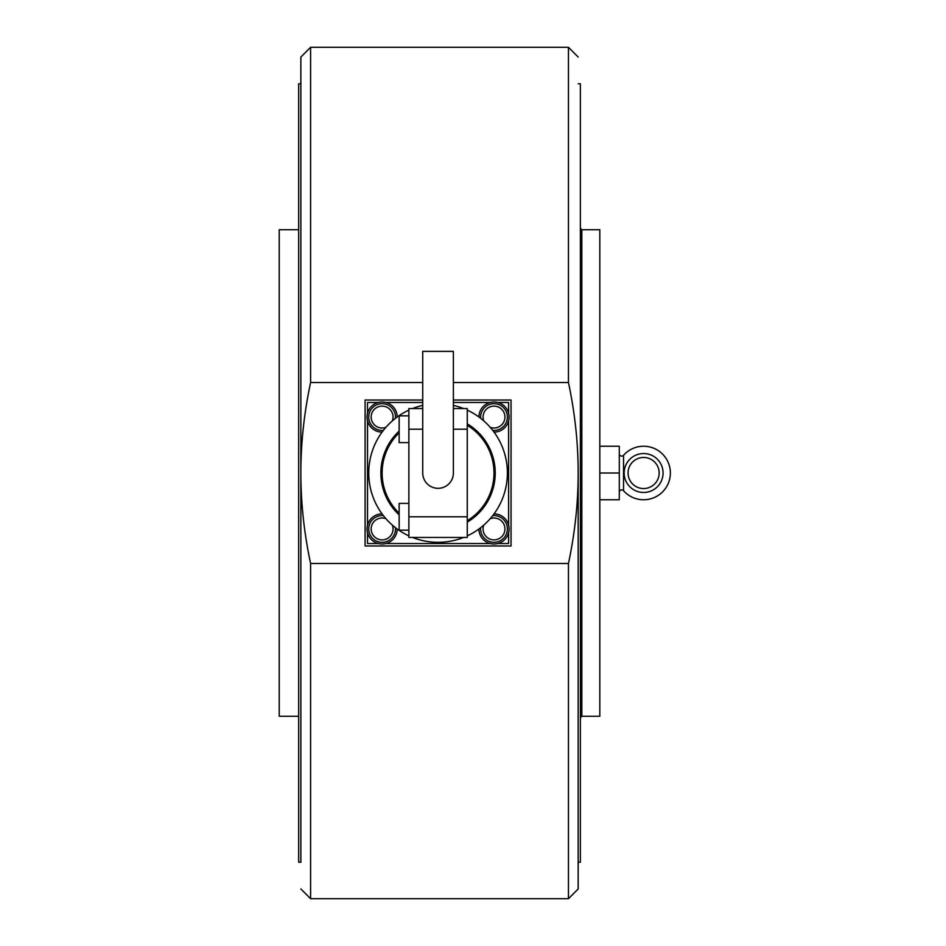 <?xml version="1.0" encoding="UTF-8"?>
<svg xmlns="http://www.w3.org/2000/svg" width="946" height="946" viewBox="0 0 946 946"><rect width="100%" height="100%" fill="white"/><g stroke="black" fill="none" stroke-linecap="round" stroke-linejoin="round"><path stroke-width="1.42" d="M453.382 382.503L568.451 382.503C574.943 413.024 578.183 443.189 578.172 473C578.183 502.811 574.943 532.976 568.451 563.497L310.595 563.497C304.092 532.976 300.852 502.811 300.863 473L300.863 862.208L298.676 862.208L298.676 83.792L300.863 83.792L300.863 57.032L300.863 473C300.852 443.189 304.092 413.024 310.595 382.503L422.732 382.503M578.172 473L578.172 888.968L578.172 473M300.863 83.792L300.863 862.208M310.595 382.503L310.595 47.3L568.451 47.3L568.451 382.503M300.863 888.968L310.595 898.7L310.595 563.497M568.451 563.497L568.451 898.7L578.172 888.968M453.382 400.028L511.041 400.028L511.041 545.972L365.085 545.972L365.085 400.028L422.732 400.028M298.676 716.252L279.212 716.252L279.212 229.748L298.676 229.748M438.057 351.368L422.732 351.368L422.732 473A15.325 15.325 0 0 0 438.057 488.325A15.325 15.325 0 0 0 453.382 473L453.382 351.368L438.057 351.368M463.575 537.458A69.33 69.33 0 0 1 412.551 537.458M408.873 535.885A69.33 69.33 0 0 1 408.873 410.115M412.551 408.542A69.33 69.33 0 0 1 422.732 405.385M399.141 514.872A57.162 57.162 0 0 1 399.141 431.128M399.141 513.193A55.944 55.944 0 0 1 399.141 432.807M408.873 503.402L399.141 503.402L399.141 530.162L408.873 530.162M408.873 415.838L399.141 415.838L399.141 442.598L408.873 442.598M467.253 425.274A55.944 55.944 0 0 1 467.253 520.726M467.253 423.855A57.162 57.162 0 0 1 467.253 522.145M453.382 405.385A69.33 69.33 0 0 1 463.575 408.542M467.253 410.115A69.33 69.33 0 0 1 467.253 535.885M508.605 413.248L508.605 402.452L497.809 402.452M490.205 402.452L453.382 402.452M422.732 402.452L385.909 402.452M378.317 402.452L367.521 402.452L367.521 413.248M367.521 420.852L367.521 525.148M367.521 532.752L367.521 543.548L378.317 543.548M508.605 532.752L508.605 543.548L497.809 543.548M490.205 543.548L385.909 543.548M508.605 525.148L508.605 420.852M422.732 408.542L408.873 408.542L408.873 537.458L467.253 537.458L467.253 408.542L453.382 408.542M494.06 513.867A15.077 15.077 0 0 1 509.09 528.98A15.077 15.077 0 0 1 494.013 544.033A15.077 15.077 0 0 1 478.924 529.003M478.924 416.997A15.077 15.077 0 0 1 494.013 401.967A15.077 15.077 0 0 1 509.09 417.02A15.077 15.077 0 0 1 494.06 432.133M382.054 432.133A15.077 15.077 0 0 1 367.024 417.02A15.077 15.077 0 0 1 382.113 401.967A15.077 15.077 0 0 1 397.19 416.997M397.19 529.003A15.077 15.077 0 0 1 382.113 544.033A15.077 15.077 0 0 1 367.024 528.98A15.077 15.077 0 0 1 382.054 513.867M492.736 430.371A13.374 13.374 0 0 0 507.387 417.056A13.374 13.374 0 0 0 494.013 403.67A13.374 13.374 0 0 0 480.686 418.333M382.113 515.57A13.374 13.374 0 0 1 383.39 515.629A13.374 13.374 0 0 0 368.727 528.944A13.374 13.374 0 0 0 382.113 542.33A13.374 13.374 0 0 0 395.428 527.667A13.374 13.374 0 0 1 382.113 542.33M480.686 527.667A13.374 13.374 0 0 0 494.013 542.33A13.374 13.374 0 0 0 507.387 528.944A13.374 13.374 0 0 0 492.736 515.629M382.113 403.67A13.374 13.374 0 0 1 395.428 418.333A13.374 13.374 0 0 0 382.113 403.67A13.374 13.374 0 0 0 368.727 417.056A13.374 13.374 0 0 0 383.39 430.371A13.374 13.374 0 0 1 382.113 430.43M581.825 716.252L599.823 716.252L599.823 229.748L581.825 229.748L581.825 716.252L580.371 717.718M578.172 862.208L580.371 862.208L580.371 83.792L578.172 83.792M599.823 499.76L619.287 499.76L619.287 446.24L599.823 446.24M599.823 473L619.287 473M619.287 492.31A2.436 2.436 0 0 1 623.544 490.702L623.544 455.298A2.436 2.436 0 0 1 619.287 453.69M624.147 473A19.464 19.464 0 0 1 643.611 453.536L643.611 453.536A19.464 19.464 0 0 1 663.075 473A19.464 19.464 0 0 1 643.611 492.464A19.464 19.464 0 0 1 624.147 473A19.464 19.464 0 0 1 643.611 453.536A19.464 19.464 0 0 1 663.075 473A19.464 19.464 0 0 1 643.611 492.464L643.611 492.464A19.464 19.464 0 0 1 624.147 473M628.061 473A15.55 15.55 0 0 1 643.611 457.45A15.55 15.55 0 0 1 659.161 473A15.55 15.55 0 0 1 643.611 488.55A15.55 15.55 0 0 1 628.061 473M408.873 429.212L422.732 429.212M453.382 429.212L467.253 429.212M408.873 516.788L467.253 516.788M494.013 430.43A13.374 13.374 0 0 0 507.387 417.056A13.374 13.374 0 0 0 494.013 403.67M483.749 420.852A10.95 10.95 0 0 1 494.013 406.106A10.95 10.95 0 0 1 504.951 417.056A10.95 10.95 0 0 1 490.205 427.32M392.377 525.148A10.95 10.95 0 0 1 382.113 539.894A10.95 10.95 0 0 1 371.163 528.944A10.95 10.95 0 0 1 385.909 518.68M494.013 542.33A13.374 13.374 0 0 0 507.387 528.944A13.374 13.374 0 0 0 494.013 515.57M490.205 518.68A10.95 10.95 0 0 1 504.951 528.944A10.95 10.95 0 0 1 494.013 539.894A10.95 10.95 0 0 1 483.749 525.148M385.909 427.32A10.95 10.95 0 0 1 371.163 417.056A10.95 10.95 0 0 1 382.113 406.106A10.95 10.95 0 0 1 392.377 420.852M300.863 57.032L310.595 47.3M578.172 57.032L568.451 47.3M310.595 898.7L568.451 898.7M581.825 229.748L580.371 228.282M623.544 490.702A26.76 26.76 0 0 0 670.371 473A26.76 26.76 0 0 0 623.544 455.298M643.611 492.464A19.464 19.464 0 0 0 663.075 473A19.464 19.464 0 0 0 643.611 453.536"/></g></svg>
